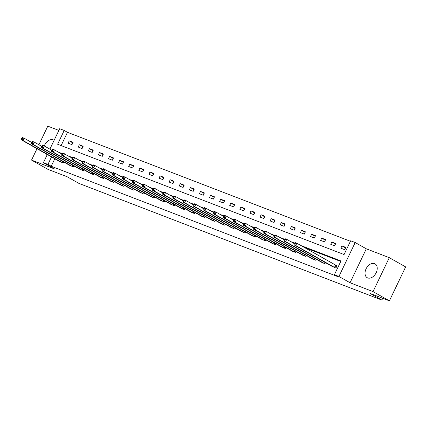 <?xml version="1.0" encoding="UTF-8"?>
<svg xmlns="http://www.w3.org/2000/svg" width="427" height="427" viewBox="0 0 427 427"><rect width="100%" height="100%" fill="white"/><g stroke="black" fill="none" stroke-linecap="round" stroke-linejoin="round"><path stroke-width="0.64" d="M374.559 263.619A7.958 5.38 -60.5 0 0 366.254 268.471A7.958 5.38 -60.5 0 0 367.215 277.699A7.958 5.38 -60.5 0 0 367.7 277.929A7.958 5.38 -60.5 0 0 376.006 273.072A7.958 5.38 -60.5 0 0 375.045 263.843A7.958 5.38 -60.5 0 0 374.559 263.619M54.085 140.376A7.958 5.38 -60.5 0 0 53.621 140.061A7.958 5.38 -60.5 0 0 53.135 139.832A7.958 5.38 -60.5 0 0 44.264 145.959M44.798 153.096A7.958 5.38 -60.5 0 0 45.79 153.917A7.958 5.38 -60.5 0 0 46.276 154.142A7.958 5.38 -60.5 0 0 47.007 154.344M49.89 149.135L59.668 128.724L64.199 130.47L57.608 144.23L344.066 254.545L350.658 240.785L355.189 242.531L338.926 276.472L334.394 274.726L340.986 260.966L300.912 245.536M366.313 248.813L350.049 282.754L373.033 291.609L389.387 300.848L405.65 266.907L389.296 257.668L366.313 248.813L355.189 242.531M58.857 130.411L47.803 126.152L38.894 144.737M350.423 241.282L67.471 132.317L64.199 130.47M373.033 291.609L389.296 257.668M37 148.692L31.539 160.093L54.523 168.948L43.405 162.666L47.312 154.515M389.387 300.848L370.092 293.418L381.866 300.069L78.958 183.418L67.188 176.767L47.888 169.332L31.539 160.093M381.866 300.069L382.72 298.281M67.471 132.317L61.114 145.58M68.106 143.157L71.992 144.652L73.092 142.356L69.206 140.862L68.106 143.157M78.205 147.043L82.091 148.543L83.19 146.247L79.305 144.753L78.205 147.043M88.309 150.934L92.195 152.434L93.294 150.139L89.408 148.644L88.309 150.934M98.407 154.825L102.293 156.319L103.393 154.03L99.507 152.53L98.407 154.825M108.511 158.716L112.397 160.21L113.497 157.921L109.611 156.421L108.511 158.716M118.61 162.607L122.496 164.101L123.595 161.806L119.709 160.312L118.61 162.607M128.714 166.493L132.6 167.992L133.699 165.697L129.813 164.203L128.714 166.493M138.812 170.384L142.698 171.884L143.798 169.588L139.912 168.094L138.812 170.384M148.916 174.275L152.802 175.769L153.901 173.479L150.016 171.98L148.916 174.275M159.015 178.166L162.9 179.66L164 177.37L160.114 175.871L159.015 178.166M169.119 182.057L173.004 183.551L174.104 181.256L170.218 179.762L169.119 182.057M179.217 185.948L183.103 187.442L184.202 185.147L180.317 183.653L179.217 185.948M189.321 189.834L193.207 191.333L194.301 189.038L190.421 187.544L189.321 189.834M199.42 193.725L203.305 195.224L204.405 192.929L200.519 191.435L199.42 193.725M209.524 197.616L213.409 199.11L214.503 196.82L210.623 195.32L209.524 197.616M219.622 201.507L223.508 203.001L224.607 200.706L220.722 199.212L219.622 201.507M229.726 205.398L233.612 206.892L234.706 204.597L230.826 203.103L229.726 205.398M239.825 209.283L243.71 210.783L244.81 208.488L240.924 206.994L239.825 209.283M249.928 213.174L253.814 214.674L254.908 212.379L251.028 210.885L249.928 213.174M260.027 217.065L263.913 218.56L265.012 216.27L261.127 214.77L260.027 217.065M270.131 220.956L274.017 222.451L275.111 220.161L271.23 218.661L270.131 220.956M280.229 224.848L284.115 226.342L285.215 224.047L281.329 222.552L280.229 224.848M290.333 228.739L294.219 230.233L295.313 227.938L291.433 226.443L290.333 228.739M300.432 232.624L304.318 234.124L305.417 231.829L301.531 230.334L300.432 232.624M310.536 236.515L314.421 238.01L315.516 235.72L311.635 234.22L310.536 236.515M320.634 240.406L324.52 241.901L325.62 239.611L321.734 238.111L320.634 240.406M330.738 244.297L334.619 245.792L335.718 243.497L331.832 242.002L330.738 244.297M340.837 248.188L344.722 249.683L345.822 247.388L341.936 245.893L340.837 248.188M54.805 158.748L51.208 166.258L337.666 276.573L334.394 274.726M340.751 261.463L304.184 247.382M274.321 235.218L273.878 236.136L274.529 236.387L274.967 235.469L274.321 235.218L275.015 234.823L283.982 239.6M102.597 169.092L102.16 170.005L102.806 170.256L103.249 169.338L102.597 169.092L103.291 168.697L112.264 173.469M62.193 153.528L61.755 154.446L62.401 154.697L62.844 153.779L62.193 153.528L62.886 153.133L71.859 157.91M59.39 161.342L63.201 162.997L63.698 161.956M69.494 165.233L73.3 166.888L73.802 165.847M79.593 169.124L83.404 170.779L83.9 169.738M89.697 173.01L93.502 174.67L94.004 173.629M99.795 176.901L103.606 178.561L104.103 177.52M109.899 180.792L113.705 182.446L114.206 181.406M119.998 184.683L123.809 186.337L124.305 185.297M130.102 188.574L133.907 190.228L134.409 189.188M140.2 192.46L144.011 194.12L144.507 193.079M150.304 196.351L154.11 198.011L154.611 196.97M160.403 200.242L164.214 201.896L164.71 200.861M170.506 204.133L174.312 205.787L174.814 204.746M180.605 208.024L184.416 209.678L184.912 208.638M190.709 211.915L194.515 213.569L195.016 212.529M200.807 215.8L204.618 217.46L205.115 216.42M210.911 219.691L214.717 221.351L215.219 220.311M221.01 223.583L224.821 225.237L225.317 224.196M231.114 227.474L234.919 229.128L235.421 228.087M241.212 231.365L245.023 233.019L245.52 231.978M251.316 235.25L255.122 236.91L255.624 235.869M261.415 239.141L265.226 240.801L265.722 239.76M271.519 243.032L275.324 244.687L275.826 243.646M281.617 246.923L285.428 248.578L285.925 247.537M291.721 250.814L295.527 252.469L296.023 251.428M301.82 254.7L305.631 256.36L306.127 255.319M311.923 258.591L315.729 260.251L316.226 259.21M322.022 262.482L325.833 264.137L326.329 263.101M332.126 266.373L335.932 268.028L337.031 265.738L335.985 265.332M350.049 282.754L338.926 276.472M51.208 166.258L47.936 164.411L43.405 162.666M51.534 156.901L47.936 164.411M294.491 243.059L290.814 241.645M284.393 239.173L280.71 237.754M274.289 235.282L270.611 233.863M264.19 231.391L260.507 229.972M254.086 227.5L250.409 226.086M243.988 223.609L240.305 222.195M233.884 219.718L230.206 218.304M223.785 215.832L220.102 214.413M213.681 211.941L210.004 210.522M203.583 208.05L199.9 206.636M193.479 204.159L189.802 202.745M183.38 200.268L179.698 198.854M173.277 196.383L169.599 194.963M163.178 192.492L159.495 191.072M153.074 188.601L149.397 187.186M142.976 184.71L139.298 183.295M132.872 180.818L129.194 179.404M122.773 176.933L119.096 175.513M112.669 173.042L108.992 171.622M102.571 169.151L98.893 167.731M92.467 165.26L88.789 163.845M82.368 161.369L78.691 159.954M72.264 157.478L68.587 156.063M62.166 153.592L58.488 152.172M72.825 142.906L69.206 140.862M82.929 146.797L79.305 144.753M93.027 150.688L89.408 148.644M103.131 154.579L99.507 152.53M113.23 158.47L109.611 156.421M123.334 162.356L119.709 160.312M133.432 166.247L129.813 164.203M143.536 170.138L139.912 168.094M153.635 174.029L150.016 171.98M163.738 177.92L160.114 175.871M173.837 181.806L170.218 179.762M183.941 185.697L180.317 183.653M194.039 189.588L190.421 187.544M204.143 193.479L200.519 191.435M214.242 197.37L210.623 195.32M224.346 201.261L220.722 199.212M234.444 205.147L230.826 203.103M244.548 209.038L240.924 206.994M254.647 212.929L251.028 210.885M264.751 216.82L261.127 214.77M274.849 220.711L271.23 218.661M284.953 224.597L281.329 222.552M295.052 228.488L291.433 226.443M305.156 232.379L301.531 230.334M315.254 236.27L311.635 234.22M325.358 240.161L321.734 238.111M335.457 244.047L331.832 242.002M345.555 247.938L341.936 245.893M21.788 137.969L21.35 138.887L21.996 139.138L22.439 138.22L21.788 137.969L22.482 137.574L24.104 138.199L23.005 140.494L62.15 162.596M21.996 139.138L23.005 140.494L21.387 139.869L60.362 161.908M22.439 138.22L24.104 138.199L31.614 142.442M21.35 138.887L21.387 139.869M31.892 141.86L31.449 142.778L32.1 143.024L32.537 142.111L31.892 141.86L32.585 141.465L34.203 142.09L33.103 144.379L72.254 166.487M32.1 143.024L33.103 144.379L31.486 143.76L70.466 165.793M32.537 142.111L34.203 142.09L41.713 146.333M31.449 142.778L31.486 143.76M41.99 145.751L41.552 146.669L42.198 146.915L42.641 145.997L41.99 145.751L42.684 145.356L44.307 145.981L43.207 148.27L82.352 170.373M42.198 146.915L43.207 148.27L41.59 147.646L80.564 169.684M42.641 145.997L44.307 145.981L51.816 150.219M41.552 146.669L41.59 147.646M52.094 149.637L51.651 150.555L52.302 150.806L52.74 149.888L52.094 149.637L52.788 149.247L54.405 149.866L53.306 152.161L92.456 174.264M52.302 150.806L53.306 152.161L51.688 151.537L90.668 173.575M52.74 149.888L54.405 149.866L61.915 154.11M51.651 150.555L51.688 151.537M62.844 153.779L64.509 153.757L63.409 156.052L102.555 178.155M62.401 154.697L63.409 156.052L61.792 155.428L100.767 177.467M61.755 154.446L61.792 155.428M72.296 157.419L71.853 158.337L72.505 158.588L72.942 157.67L72.296 157.419L72.99 157.024L74.608 157.648L73.508 159.944L112.659 182.046M72.505 158.588L73.508 159.944L71.891 159.319L110.871 181.358M72.942 157.67L74.608 157.648L82.117 161.892M71.853 158.337L71.891 159.319M82.395 161.31L81.957 162.228L82.603 162.479L83.046 161.561L82.395 161.31L83.089 160.915L84.711 161.539L83.612 163.829L122.757 185.937M82.603 162.479L83.612 163.829L81.995 163.21L120.969 185.249M83.046 161.561L84.711 161.539L92.221 165.783M81.957 162.228L81.995 163.21M92.499 165.201L92.056 166.119L92.707 166.365L93.145 165.446L92.499 165.201L93.193 164.806L94.81 165.43L93.71 167.72L132.861 189.823M92.707 166.365L93.71 167.72L92.093 167.096L131.073 189.134M93.145 165.446L94.81 165.43L102.32 169.668M92.056 166.119L92.093 167.096M103.249 169.338L104.914 169.316L103.814 171.611L142.96 193.714M102.806 170.256L103.814 171.611L102.197 170.987L141.172 193.025M102.16 170.005L102.197 170.987M112.701 172.978L112.258 173.896L112.909 174.147L113.347 173.229L112.701 172.978L113.395 172.583L115.012 173.207L113.913 175.502L153.063 197.605M112.909 174.147L113.913 175.502L112.296 174.878L151.275 196.916M113.347 173.229L115.012 173.207L122.522 177.451M112.258 173.896L112.296 174.878M122.8 176.869L122.362 177.787L123.008 178.038L123.451 177.12L122.8 176.869L123.494 176.474L125.116 177.098L124.017 179.393L163.162 201.496M123.008 178.038L124.017 179.393L122.394 178.769L161.374 200.807M123.451 177.12L125.116 177.098L132.626 181.342M122.362 177.787L122.394 178.769M132.904 180.76L132.461 181.678L133.112 181.929L133.55 181.011L132.904 180.76L133.598 180.365L135.215 180.989L134.115 183.284L173.266 205.387M133.112 181.929L134.115 183.284L132.498 182.66L171.478 204.698M133.55 181.011L135.215 180.989L142.725 185.233M132.461 181.678L132.498 182.66M143.002 184.651L142.565 185.569L143.21 185.814L143.653 184.902L143.002 184.651L143.696 184.256L145.319 184.88L144.219 187.17L183.364 209.273M143.21 185.814L144.219 187.17L142.597 186.551L181.576 208.584M143.653 184.902L145.319 184.88L152.829 189.124M142.565 185.569L142.597 186.551M153.106 188.542L152.663 189.455L153.314 189.705L153.752 188.787L153.106 188.542L153.8 188.147L155.417 188.766L154.318 191.061L193.468 213.164M153.314 189.705L154.318 191.061L152.701 190.437L191.68 212.475M153.752 188.787L155.417 188.766L162.927 193.009M152.663 189.455L152.701 190.437M163.205 192.428L162.767 193.346L163.413 193.596L163.856 192.678L163.205 192.428L163.899 192.033L165.521 192.657L164.422 194.952L203.567 217.055M163.413 193.596L164.422 194.952L162.799 194.328L201.779 216.366M163.856 192.678L165.521 192.657L173.031 196.9M162.767 193.346L162.799 194.328M173.309 196.319L172.866 197.237L173.517 197.487L173.954 196.569L173.309 196.319L174.002 195.924L175.62 196.548L174.52 198.843L213.671 220.946M173.517 197.487L174.52 198.843L172.903 198.219L211.883 220.257M173.954 196.569L175.62 196.548L183.13 200.791M172.866 197.237L172.903 198.219M183.407 200.21L182.969 201.128L183.615 201.379L184.058 200.46L183.407 200.21L184.101 199.815L185.724 200.439L184.624 202.734L223.769 224.837M183.615 201.379L184.624 202.734L183.002 202.11L221.981 224.148M184.058 200.46L185.724 200.439L193.228 204.682M182.969 201.128L183.002 202.11M193.511 204.101L193.068 205.019L193.719 205.264L194.157 204.352L193.511 204.101L194.205 203.706L195.822 204.33L194.723 206.62L233.873 228.728M193.719 205.264L194.723 206.62L193.105 206.001L232.085 228.034M194.157 204.352L195.822 204.33L203.332 208.573M193.068 205.019L193.105 206.001M203.61 207.992L203.172 208.91L203.818 209.155L204.261 208.237L203.61 207.992L204.303 207.597L205.926 208.221L204.827 210.511L243.972 232.614M203.818 209.155L204.827 210.511L203.204 209.887L242.184 231.925M204.261 208.237L205.926 208.221L213.431 212.459M203.172 208.91L203.204 209.887M213.713 211.877L213.27 212.795L213.922 213.046L214.359 212.128L213.713 211.877L214.407 211.488L216.025 212.107L214.925 214.402L254.076 236.505M213.922 213.046L214.925 214.402L213.308 213.778L252.288 235.816M214.359 212.128L216.025 212.107L223.534 216.35M213.27 212.795L213.308 213.778M223.812 215.768L223.374 216.686L224.02 216.937L224.458 216.019L223.812 215.768L224.506 215.373L226.129 215.998L225.029 218.293L264.174 240.396M224.02 216.937L225.029 218.293L223.406 217.669L262.386 239.707M224.458 216.019L226.129 215.998L233.633 220.241M223.374 216.686L223.406 217.669M233.916 219.659L233.473 220.578L234.124 220.828L234.562 219.91L233.916 219.659L234.61 219.264L236.227 219.889L235.128 222.184L274.278 244.287M234.124 220.828L235.128 222.184L233.51 221.56L272.49 243.598M234.562 219.91L236.227 219.889L243.737 224.132M233.473 220.578L233.51 221.56M244.014 223.551L243.577 224.469L244.223 224.719L244.66 223.801L244.014 223.551L244.708 223.156L246.331 223.78L245.231 226.07L284.377 248.178M244.223 224.719L245.231 226.07L243.609 225.451L282.589 247.489M244.66 223.801L246.331 223.78L253.835 228.023M243.577 224.469L243.609 225.451M254.118 227.442L253.675 228.36L254.327 228.605L254.764 227.687L254.118 227.442L254.812 227.047L256.43 227.671L255.33 229.961L294.481 252.063M254.327 228.605L255.33 229.961L253.713 229.336L292.692 251.375M254.764 227.687L256.43 227.671L263.939 231.914M253.675 228.36L253.713 229.336M264.217 231.333L263.779 232.245L264.425 232.496L264.863 231.578L264.217 231.333L264.911 230.938L266.533 231.557L265.434 233.852L304.579 255.954M264.425 232.496L265.434 233.852L263.811 233.227L302.791 255.266M264.863 231.578L266.533 231.557L274.038 235.8M263.779 232.245L263.811 233.227M274.967 235.469L276.632 235.448L275.532 237.743L314.683 259.846M274.529 236.387L275.532 237.743L273.915 237.118L312.895 259.157M273.878 236.136L273.915 237.118M284.419 239.109L283.982 240.027L284.628 240.278L285.065 239.36L284.419 239.109L285.113 238.714L286.731 239.339L285.636 241.634L324.782 263.737M284.628 240.278L285.636 241.634L284.014 241.009L322.993 263.048M285.065 239.36L286.731 239.339L294.24 243.582M283.982 240.027L284.014 241.009M294.523 243L294.08 243.918L294.731 244.169L295.169 243.251L294.523 243L295.217 242.605L296.834 243.23L295.735 245.525L334.885 267.628M294.731 244.169L295.735 245.525L294.118 244.901L333.097 266.939M295.169 243.251L296.834 243.23L336.978 265.845M294.08 243.918L294.118 244.901M61.728 162.372L62.305 161.171M62.016 162.527L62.588 161.331M71.827 166.258L72.403 165.057M72.12 166.418L72.691 165.222M81.931 170.149L82.507 168.948M82.219 170.304L82.79 169.113M92.029 174.04L92.606 172.839M92.323 174.195L92.894 173.004M102.133 177.931L102.71 176.73M102.421 178.086L102.992 176.89M112.232 181.822L112.808 180.621M112.525 181.977L113.096 180.781M122.335 185.708L122.912 184.507M122.624 185.868L123.195 184.672M132.434 189.599L133.01 188.398M132.728 189.753L133.299 188.563M142.538 193.49L143.109 192.289M142.826 193.644L143.397 192.454M152.636 197.381L153.213 196.18M152.93 197.536L153.501 196.34M162.74 201.272L163.311 200.071M163.029 201.427L163.6 200.231M172.839 205.163L173.415 203.962M173.132 205.318L173.704 204.122M182.943 209.049L183.514 207.848M183.231 209.209L183.802 208.013M193.041 212.94L193.618 211.739M193.335 213.094L193.906 211.904M203.145 216.831L203.716 215.63M203.433 216.985L204.005 215.79M213.244 220.722L213.82 219.521M213.537 220.876L214.108 219.681M223.348 224.613L223.919 223.412M223.636 224.767L224.207 223.572M233.446 228.498L234.023 227.297M233.74 228.658L234.311 227.463M243.55 232.389L244.121 231.188M243.838 232.544L244.409 231.354M253.649 236.28L254.225 235.08M253.942 236.435L254.513 235.245M263.753 240.171L264.324 238.971M264.041 240.326L264.612 239.131M273.851 244.063L274.428 242.862M274.145 244.217L274.716 243.022M283.955 247.948L284.526 246.747M284.243 248.108L284.814 246.913M294.054 251.839L294.63 250.638M294.347 251.999L294.918 250.804M304.157 255.73L304.729 254.529M304.446 255.885L305.017 254.695M314.256 259.621L314.832 258.42M314.55 259.776L315.121 258.581M324.36 263.512L324.931 262.311M324.648 263.667L325.219 262.472M334.458 267.403L335.558 265.108M334.752 267.558L335.846 265.263"/></g></svg>
